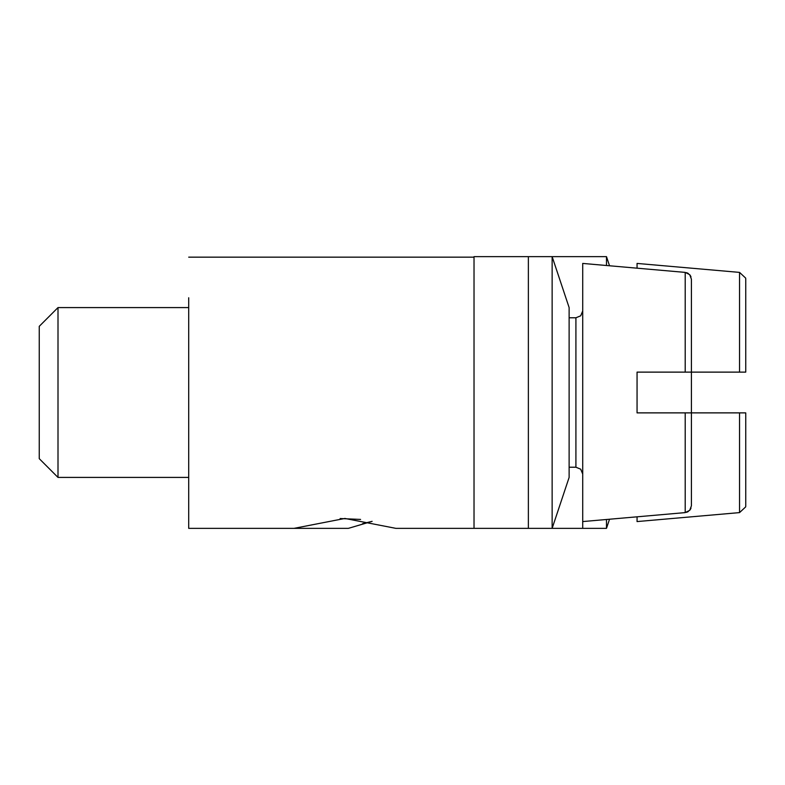 <?xml version="1.0" encoding="UTF-8"?>
<svg xmlns="http://www.w3.org/2000/svg" width="785" height="785" viewBox="0 0 785 785"><rect width="100%" height="100%" fill="white"/><g stroke="black" fill="none" stroke-linecap="round" stroke-linejoin="round"><path stroke-width="1.18" d="M474.022 528.364L474.022 256.636L528.364 256.636L528.364 528.364L395.895 528.364L344.9 518.453L294.002 528.364L188.704 528.364L188.704 297.76M528.364 528.364L552.14 528.364L552.14 256.636L569.125 307.583L569.125 477.417L552.14 528.364L582.715 528.364L582.715 263.426L685.207 272.395L689.691 274.652L691.408 279.166L691.408 372.119L685.207 372.119L745.75 372.119L637.057 372.119L691.408 372.119L637.057 372.119L691.408 372.119L637.057 372.119L691.408 372.119L637.057 372.119L691.408 372.119L637.057 372.119L685.207 372.119L685.207 272.395L689.691 274.652L691.408 279.166L689.691 274.652L685.207 272.395M528.364 256.636L606.491 256.636L606.491 265.507M188.704 477.417L58.002 477.417L58.002 307.583L188.704 307.583L112.343 307.583M58.002 307.583L39.25 326.334L39.25 458.666L58.002 477.417M637.057 412.881L691.408 412.881L637.057 412.881L691.408 412.881L637.057 412.881L691.408 412.881L637.057 412.881L691.408 412.881L637.057 412.881L691.408 412.881L637.057 412.881L691.408 412.881L637.057 412.881L691.408 412.881L637.057 412.881L691.408 412.881L637.057 412.881L685.207 412.881L637.057 412.881L637.057 372.119M691.408 372.119L691.408 412.881L745.75 412.881L691.408 412.881L739.548 412.881L691.408 412.881L691.408 505.834L689.691 510.348L685.207 512.605L685.207 412.881L691.408 412.881L685.207 412.881M609.533 519.228L606.491 528.364L606.491 519.493M739.548 372.119L745.75 372.119L739.548 372.119L739.548 272.395L637.057 263.426L637.057 268.185M637.057 516.815L637.057 521.574L739.548 512.605L739.548 412.881L745.75 412.881L739.548 412.881M745.75 412.881L745.75 505.834L745.75 412.881M739.548 272.395L745.671 278.106L745.75 279.166L745.75 372.119M372.07 521.338L348.344 528.364L372.119 521.348L362.484 523.723M474.022 257.156L188.704 257.156M340.14 518.542L360.58 519.425M580.684 469.175L575.915 467.222L575.915 317.778L580.684 315.825M580.763 469.263L582.715 474.022L580.684 469.175L575.915 467.222L569.125 467.222M580.763 315.737L582.715 310.978L580.684 315.825L575.915 317.778L569.125 317.778M685.207 512.605L582.715 521.574M686.62 512.33L688.337 511.516M690.182 509.73L691.006 508.121M686.62 272.67L688.337 273.484M690.182 275.27L691.006 276.879M606.491 528.364L582.715 528.364M609.533 265.772L606.491 256.636M739.548 512.605L745.671 506.894L745.75 505.834M348.344 528.364L294.002 528.364"/></g></svg>

